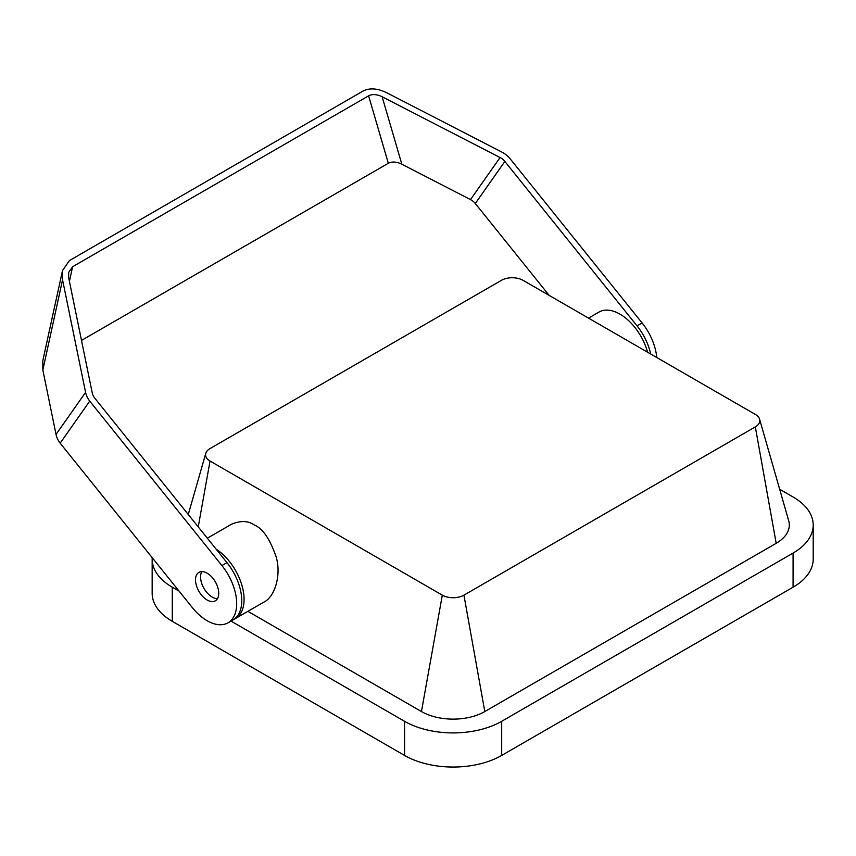 <?xml version="1.0" encoding="UTF-8"?>
<svg xmlns="http://www.w3.org/2000/svg" width="856" height="856" viewBox="0 0 856 856"><rect width="100%" height="100%" fill="white"/><g stroke="black" fill="none" stroke-linecap="round" stroke-linejoin="round"><path stroke-width="1.28" d="M793.084 587.195L793.084 553.062A68.683 39.654 0 0 0 813.2 525.028L813.2 559.161A68.683 39.654 180 0 1 793.084 587.195L501.691 755.431A68.683 39.654 180 0 1 404.556 755.431L172.281 621.328A68.683 39.654 180 0 1 152.165 593.294L152.165 559.161A68.683 39.654 0 0 0 172.281 587.195L172.281 621.328M779.666 489.236L793.084 496.983A68.683 39.654 0 0 1 813.2 525.028M404.556 755.431L404.556 721.298L230.981 621.092M179.086 591.122L172.281 587.195M793.084 553.062L501.691 721.298L501.691 755.431M247.876 611.334L421.452 711.55A44.79 25.862 0 0 0 484.796 711.55L776.189 543.314A44.79 25.862 0 0 0 788.708 520.801L759.593 419.226A15.29 8.828 0 0 0 755.324 414.422L523.059 280.329A15.29 8.828 0 0 0 501.434 280.329L210.041 448.565A15.29 8.828 0 0 0 205.772 453.359A15.29 8.828 0 0 0 210.041 461.042L442.317 595.145A15.29 8.828 0 0 0 463.931 595.145L755.324 426.909A15.29 8.828 0 0 0 759.593 419.226M152.208 557.695A68.683 39.654 0 0 0 152.165 559.161M404.556 721.298A68.683 39.654 0 0 0 501.691 721.298M207.323 538.199L231.58 524.193C240.793 520.416 248.422 520.726 254.478 525.113C262.664 528.366 269.918 539.002 276.221 557.021C281.506 575.446 274.701 597.167 263.734 602.185L235.421 618.524A41.805 24.139 -120 0 0 242.13 586.093A41.805 24.139 -120 0 0 216.172 549.199M234.223 619.145A41.805 24.139 -120 0 0 235.421 618.524M647.607 352.233A41.805 24.139 -120 0 0 619.937 314.12A41.805 24.139 -120 0 0 599.029 312.044L588.511 318.122M656.734 357.508A41.805 24.139 -120 0 0 642.107 322.958L509.919 158.521A20.908 16.489 35.1 0 0 501.83 152.068L386.645 92.694C377.475 88.286 369.589 87.751 363.008 91.078L69.443 260.566L62.509 270.55L62.552 279.805L85.589 392.38L56.036 434.431A20.908 16.489 35.1 0 0 60.155 443.173L192.343 607.61A41.805 24.139 -120 0 0 228.028 622.793A41.805 24.139 -120 0 0 221.907 565.559L89.719 401.111A20.908 16.489 -144.9 0 1 85.589 392.38M549.167 295.406L475.294 203.503A11.941 9.416 35.1 0 0 470.5 199.598L401.839 164.202C396.585 161.688 392.091 161.388 388.324 163.282L81.502 340.421M388.324 163.282L368.615 95.829C372.381 93.935 376.886 94.235 382.129 96.749L401.839 164.202M470.5 199.598L500.065 157.547A11.941 9.416 -144.9 0 1 504.858 161.442L475.294 203.503M650.699 354.02A41.805 24.139 -120 0 0 637.035 325.879L504.858 161.442M62.509 270.55L42.8 360.75L42.843 370.017L56.036 434.431M228.028 622.793L233.1 619.872A41.805 24.139 -120 0 0 226.968 562.638L94.791 398.19A11.941 9.416 35.1 0 1 92.255 392.99L68.673 277.719L68.651 272.433L72.61 266.73L368.615 95.829M500.065 157.547L382.129 96.749M201.321 594.845A16.425 9.48 -120 0 0 215.338 600.816A16.425 9.48 -120 0 0 215.338 581.845A16.425 9.48 -120 0 0 198.913 572.364A16.425 9.48 -120 0 0 201.321 594.845M89.719 401.122L60.155 443.173M201.845 571.594A16.425 9.48 -120 0 0 206.382 591.924A16.425 9.48 -120 0 0 217.467 598.654M210.041 461.042L198.239 526.889M442.317 595.145L421.452 711.55M463.931 595.145L484.796 711.55M755.324 426.909L776.189 543.314M226.968 562.638L221.907 565.559M637.035 325.879L642.107 322.958M69.411 281.346L72.61 266.73M42.843 370.017L62.552 279.805M205.772 453.359L188.256 514.467"/></g></svg>
